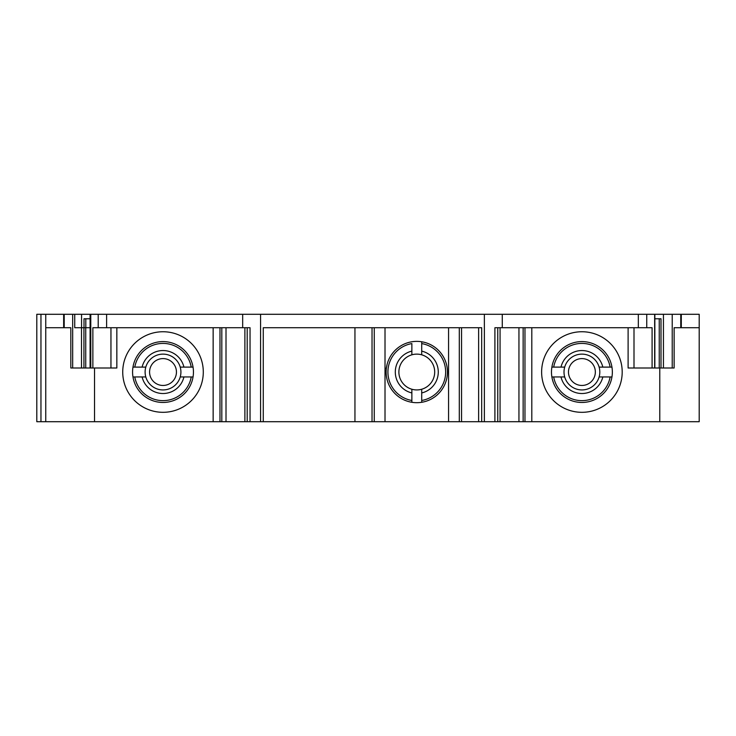 <?xml version="1.0" encoding="UTF-8"?>
<svg xmlns="http://www.w3.org/2000/svg" width="736" height="736" viewBox="0 0 736 736"><rect width="100%" height="100%" fill="white"/><g stroke="black" fill="none" stroke-linecap="round" stroke-linejoin="round"><path stroke-width="1.1" d="M45.752 421.71L45.752 314.29L36.8 314.29L36.8 421.71L94.539 421.71L94.539 368M149.583 372.039A13.423 13.423 0 0 1 169.712 360.392A13.423 13.423 0 0 1 169.74 383.649A13.423 13.423 0 0 1 149.583 372.039M183.926 376.952L193.044 376.952A30.434 30.434 0 0 0 193.044 367.108L183.926 367.108A21.482 21.482 0 0 0 142.103 367.108L132.977 367.108A30.434 30.434 0 0 0 132.977 376.952L142.103 376.952A21.482 21.482 0 0 0 183.926 376.952L180.228 376.952A17.903 17.903 0 0 0 163.015 354.126A17.903 17.903 0 0 0 145.802 367.108L142.103 367.108L145.802 367.108A17.903 17.903 0 0 0 163.015 389.933A17.903 17.903 0 0 0 180.228 376.952L183.926 376.952M134.798 376.952A28.649 28.649 0 0 0 191.231 376.952L193.044 376.952A30.434 30.434 0 0 1 132.977 376.952L134.798 376.952M142.103 376.952L145.802 376.952L142.103 376.952M191.231 367.108A28.649 28.649 0 0 0 134.798 367.108L132.977 367.108A30.434 30.434 0 0 1 193.044 367.108L191.231 367.108M183.926 367.108L180.228 367.108L183.926 367.108M203.292 372.03A40.278 40.278 0 0 0 142.876 337.143A40.278 40.278 0 0 0 142.876 406.916A40.278 40.278 0 0 0 203.292 372.03M94.539 421.71L213.146 421.71L213.146 327.722M374.265 327.722L374.265 421.71L481.684 421.71L481.684 327.722L263.267 327.722L263.267 421.71L374.265 421.71M385.011 327.722L385.011 421.71M448.564 327.722L448.564 421.71M386.372 368.184L387.164 364.108L386.372 368.184A30.654 30.654 0 0 1 421.71 341.771A30.654 30.654 0 0 1 421.71 402.288A30.654 30.654 0 0 1 411.866 402.288L411.866 392.941A21.482 21.482 0 0 1 411.866 351.118L411.866 343.583A28.87 28.87 0 0 0 411.866 400.476L411.866 402.288A30.654 30.654 0 0 1 386.372 368.184L386.05 368.147M459.301 327.722L459.301 421.71M478.621 327.722L478.621 421.71M659.787 368L659.787 421.71L699.2 421.71L699.2 314.29L45.752 314.29M354.945 327.722L354.945 421.71M678.518 327.722L674.13 327.722L674.13 368L661.002 368L661.002 318.771L654.847 318.771M116.84 327.722L116.84 368L81.494 368L81.494 327.722L74.732 327.722L85.808 327.722L85.808 318.771M85.808 327.722L90.096 327.722M84.005 327.722L84.005 318.771L90.096 318.771M661.002 368L654.654 368L654.654 314.29M659.244 368L659.244 318.771M83.941 368L83.941 327.722M85.744 368L85.744 327.722M74.732 327.722L74.732 314.29M654.654 368L628.112 368L628.112 327.722M672.226 368L672.226 314.29M81.494 368L72.671 368L72.671 314.29M72.671 368L70.822 368L70.822 327.722L66.433 327.722M90.776 368L90.776 314.29M531.806 327.722L531.806 421.71L484.371 421.71L484.371 314.29M263.267 421.71L260.581 421.71L260.581 314.29M484.371 421.71L481.684 421.71M523.14 421.71L523.14 327.722M518.944 421.71L518.944 327.722M497.757 421.71L497.757 327.722M494.905 421.71L494.905 327.722L502.274 327.722L502.274 314.29M502.274 327.722L652.087 327.722L652.087 368M674.13 327.722L681.297 327.722L681.297 314.29M681.297 327.722L699.2 327.722M45.752 327.722L63.655 327.722L63.655 314.29M63.655 327.722L70.822 327.722M92.865 368L92.865 327.722L242.678 327.722L242.678 314.29M242.678 327.722L250.047 327.722L250.047 421.71L247.195 421.71L247.195 327.722M260.581 421.71L250.047 421.71M247.195 421.71L226.007 421.71L226.007 327.722M226.007 421.71L221.812 421.71L221.812 327.722M221.812 421.71L213.146 421.71M531.806 421.71L659.787 421.71M421.71 351.118L421.71 343.583A28.87 28.87 0 0 1 421.71 400.476L421.71 389.243A17.903 17.903 0 0 1 398.884 372.03A17.903 17.903 0 0 1 421.71 354.816A17.903 17.903 0 0 1 421.71 389.243L421.71 392.941A21.482 21.482 0 0 0 421.71 351.118L421.71 354.816L421.71 351.118M411.866 351.118L411.866 354.816L411.866 351.118M411.866 389.243L411.866 392.941L411.866 389.243M421.71 402.288L421.71 400.476L421.71 402.288M421.71 343.583L421.71 341.771L421.71 343.583M581.9 358.598A13.423 13.423 0 0 1 593.547 378.727A13.423 13.423 0 0 1 570.29 378.755A13.423 13.423 0 0 1 581.9 358.598M602.821 376.952L611.947 376.952A30.434 30.434 0 0 0 611.947 367.108L602.821 367.108A21.482 21.482 0 0 0 560.998 367.108L551.88 367.108A30.434 30.434 0 0 0 551.88 376.952L560.998 376.952A21.482 21.482 0 0 0 602.821 376.952L599.122 376.952A17.903 17.903 0 0 0 581.909 354.126A17.903 17.903 0 0 0 564.696 367.108L560.998 367.108L564.696 367.108A17.903 17.903 0 0 0 581.909 389.933A17.903 17.903 0 0 0 599.122 376.952L602.821 376.952M553.693 376.952A28.649 28.649 0 0 0 610.126 376.952L611.947 376.952A30.434 30.434 0 0 1 551.88 376.952L553.693 376.952M560.998 376.952L564.696 376.952L560.998 376.952M610.126 367.108A28.649 28.649 0 0 0 553.693 367.108L551.88 367.108A30.434 30.434 0 0 1 611.947 367.108L610.126 367.108M602.821 367.108L599.122 367.108L602.821 367.108M622.196 372.03A40.278 40.278 0 0 0 561.77 337.143A40.278 40.278 0 0 0 561.77 406.916A40.278 40.278 0 0 0 622.196 372.03M663.44 368L663.44 314.29M81.567 327.722L81.567 314.29M40.958 314.29L40.958 421.71M524.97 421.71L524.97 327.722M638.333 327.722L638.333 314.29M646.742 327.722L646.742 314.29M634 368L634 327.722M680.754 327.722L680.754 314.29M64.198 327.722L64.198 314.29M110.952 368L110.952 327.722M98.21 327.722L98.21 314.29M106.619 327.722L106.619 314.29M219.981 421.71L219.981 327.722M372.03 421.71L372.03 327.722M461.546 421.71L461.546 327.722M654.847 368L654.847 314.29M90.096 368L90.096 314.29M699.2 421.71L699.2 314.29M500.066 421.71L500.066 327.722M244.886 421.71L244.886 327.722"/></g></svg>
